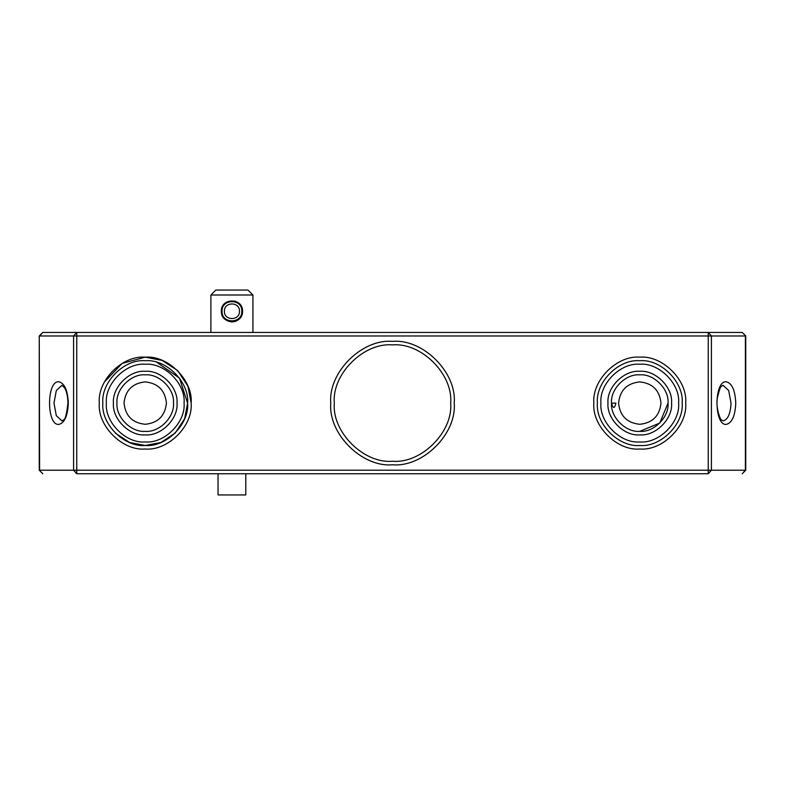 <?xml version="1.0" encoding="UTF-8"?>
<svg xmlns="http://www.w3.org/2000/svg" width="785" height="785" viewBox="0 0 785 785"><rect width="100%" height="100%" fill="white"/><g stroke="black" fill="none" stroke-linecap="round" stroke-linejoin="round"><path stroke-width="1.18" d="M221.341 311.252C220.762 324.911 243.114 324.911 242.536 311.252C243.114 297.584 220.762 297.584 221.341 311.252M156.872 362.336L179.461 378.105L187.615 403.097L184.642 418.699L175.202 433.075L160.827 442.514L145.225 445.487L129.623 442.514L115.248 433.075M334.322 403.078C331.721 374.298 363.72 342.309 392.49 344.909C421.27 342.309 453.269 374.298 450.668 403.078C453.269 431.858 421.27 463.847 392.49 461.246C363.72 463.847 331.721 431.858 334.322 403.078M42.782 332.447L76.753 332.447L76.753 335.98L73.594 335.98L76.753 332.447L42.782 332.447L39.623 335.98L73.594 335.98L73.594 470.215L76.753 473.748L76.753 470.215L39.623 470.215L39.25 335.98L42.782 332.447M708.247 332.447L742.217 332.447L745.75 335.98L742.217 332.447L708.247 332.447L711.406 335.98L708.247 335.98L708.247 332.447L76.753 332.447M39.25 335.98L39.25 470.215L42.782 473.748L39.25 470.215M745.75 470.215L708.247 470.215L708.247 473.748L711.406 470.215L711.406 335.98L745.377 335.98L745.377 470.215L742.217 473.748L745.75 470.215L745.75 335.98M708.247 473.748L76.753 473.748M597.385 403.097C595.491 424.067 618.806 447.381 639.775 445.487C660.744 447.381 684.059 424.067 682.165 403.097C684.059 382.128 660.744 358.814 639.775 360.707C618.806 358.814 595.491 382.128 597.385 403.097M668.035 403.097L659.753 423.076L639.775 431.358M611.515 403.176L615.911 403.097C614.616 408.828 613.144 408.848 611.515 403.176L611.515 403.097C610.249 389.125 625.782 373.582 639.755 374.837C653.728 373.562 669.281 389.085 668.035 403.058C669.311 417.031 653.807 432.594 639.834 431.358C625.861 432.643 610.288 417.149 611.515 403.176M102.835 403.097C100.941 424.067 124.256 447.381 145.225 445.487C166.194 447.381 189.509 424.067 187.615 403.097C189.509 382.128 166.194 358.814 145.225 360.707C124.256 358.814 100.941 382.128 102.835 403.097M116.965 403.097C115.699 417.08 131.242 432.623 145.225 431.358C159.208 432.623 174.751 417.08 173.485 403.097C174.751 389.115 159.208 373.572 145.225 374.837C131.242 373.572 115.699 389.115 116.965 403.097M215.836 290.058L247.981 290.058L215.836 290.058L210.89 295.003L252.927 295.003L210.89 295.003L210.89 332.447M242.271 313.617C240.789 318.808 237.335 321.585 231.909 321.958C224.333 320.918 220.889 316.6 221.586 308.986L222.253 306.935M234.489 300.969L237.619 302.303M238.071 302.617L240.681 305.267M240.779 305.414L242.222 308.711M218.044 494.942L245.783 494.942L218.044 494.942L218.044 473.748M222.047 311.252C221.507 324.009 242.369 324.009 241.829 311.252C242.369 298.496 221.507 298.496 222.047 311.252M224.412 311.252C224 301.548 239.876 301.548 239.464 311.252C239.876 320.957 224 320.957 224.412 311.252M61.936 420.888L56.314 415.677L53.979 403.097L56.314 390.518L61.936 385.307L64.606 387.829C66.705 391.45 67.814 396.543 67.942 403.097C66.656 414.362 65.165 419.975 63.448 419.936L61.936 420.888M726.223 424.42C731.973 423.056 735.153 415.952 735.761 403.097C735.153 390.243 731.973 383.139 726.223 381.775C713.928 380.607 713.928 425.588 726.223 424.42M731.021 403.097C730.511 413.823 727.862 419.749 723.063 420.888L721.543 419.926C721.513 422.271 715.272 408.602 717.382 397.838C719.521 389.174 720.905 385.317 721.523 386.279L723.063 385.307L728.686 390.518L731.021 403.097M104.483 381.902L122.146 363.396L145.225 357.175L162.132 360.403L177.695 370.628L187.919 386.191L191.148 403.097C193.198 380.382 167.941 355.124 145.225 357.175C122.509 355.124 97.252 380.382 99.302 403.097C97.252 425.813 122.509 451.071 145.225 449.02C167.941 451.071 193.198 425.813 191.148 403.097M58.777 381.775C46.482 380.607 46.482 425.588 58.777 424.42C64.527 423.056 67.706 415.952 68.315 403.097C67.706 390.243 64.527 383.139 58.777 381.775M330.789 403.078C328.032 433.605 361.963 467.536 392.49 464.779C423.027 467.536 456.958 433.605 454.201 403.078C456.958 372.551 423.027 338.62 392.49 341.377C361.963 338.62 328.032 372.551 330.789 403.078M76.753 470.215L76.753 335.98L708.247 335.98L708.247 470.215L76.753 470.215M685.697 403.097C687.748 380.382 662.491 355.124 639.775 357.175C617.059 355.124 591.802 380.382 593.852 403.097C591.802 425.813 617.059 451.071 639.775 449.02C662.491 451.071 687.748 425.813 685.697 403.097M600.917 403.097C599.181 383.875 620.552 362.503 639.775 364.24C658.998 362.503 680.369 383.875 678.632 403.097C680.369 422.32 658.998 443.692 639.775 441.955C620.552 443.692 599.181 422.32 600.917 403.097M671.567 403.097C672.99 387.368 655.504 369.882 639.775 371.305C624.046 369.882 606.56 387.368 607.982 403.097C606.56 418.827 624.046 436.313 639.775 434.89C655.504 436.313 672.99 418.827 671.567 403.097M106.368 403.097C104.631 383.875 126.002 362.503 145.225 364.24C164.448 362.503 185.819 383.875 184.082 403.097C185.819 422.32 164.448 443.692 145.225 441.955C126.002 443.692 104.631 422.32 106.368 403.097M177.017 403.097C178.44 387.368 160.954 369.882 145.225 371.305C129.496 369.882 112.01 387.368 113.432 403.097C112.01 418.827 129.496 436.313 145.225 434.89C160.954 436.313 178.44 418.827 177.017 403.097M124.03 403.097C125.374 390.312 132.439 383.247 145.225 381.902C158.011 383.247 165.076 390.312 166.42 403.097C165.076 415.883 158.011 422.948 145.225 424.292C132.439 422.948 125.374 415.883 124.03 403.097M618.58 403.097C619.924 390.312 626.989 383.247 639.775 381.902C652.561 383.247 659.626 390.312 660.97 403.097C659.626 415.883 652.561 422.948 639.775 424.292C626.989 422.948 619.924 415.883 618.58 403.097M247.981 290.058L252.927 295.003L252.927 332.447M245.783 494.942L245.783 473.748"/></g></svg>
